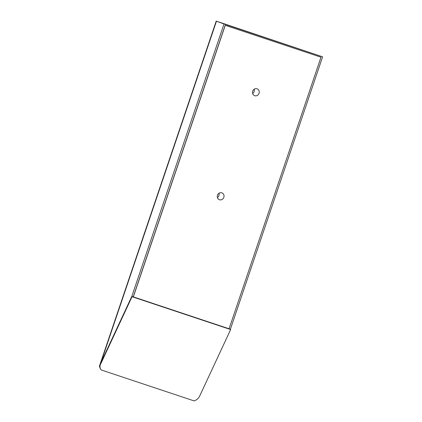 <?xml version="1.0" encoding="UTF-8"?>
<svg xmlns="http://www.w3.org/2000/svg" width="422" height="422" viewBox="0 0 422 422"><rect width="100%" height="100%" fill="white"/><g stroke="black" fill="none" stroke-linecap="round" stroke-linejoin="round"><path stroke-width="0.63" d="M100.884 369.524L100.647 369.187A6.23 5.497 -35.2 0 1 100.816 362.888L101.053 363.226A6.23 5.497 144.8 0 0 100.884 369.524A6.23 5.497 144.8 0 0 101.233 369.962L194.083 400.9A8.25 7.279 144.8 0 0 199.653 396.079L230.649 329.556L230.412 329.218L322.614 56.822L230.238 26.043L224.013 23.97L131.817 296.365L132.054 296.703L101.053 363.226M229.072 328.775L133.347 296.877L225.264 25.32L320.994 57.213L229.072 328.775L230.412 329.218M320.994 57.213L225.169 25.283L133.252 296.84L131.817 296.365L100.816 362.888L216.47 21.2L216.217 21.1L322.614 56.822M132.054 296.703L230.649 329.556M224.013 23.97L216.47 21.2M99.945 364.75L99.392 366.264L100.52 369.002M217.414 197.549A3.65 3.355 110.2 0 0 218.997 193.239M221.824 192.838A3.65 3.355 -69.8 0 1 221.914 192.865A3.65 3.355 -69.8 0 1 223.802 197.449A3.65 3.355 -69.8 0 1 219.398 199.722A3.65 3.355 -69.8 0 1 217.488 195.186A3.65 3.355 -69.8 0 1 221.824 192.838M252.636 93.505A3.65 3.355 110.2 0 0 254.218 89.195M257.045 88.789A3.65 3.355 -69.8 0 1 257.13 88.82A3.65 3.355 -69.8 0 1 259.018 93.404A3.65 3.355 -69.8 0 1 254.614 95.673A3.65 3.355 -69.8 0 1 252.709 91.141A3.65 3.355 -69.8 0 1 257.045 88.789M216.217 21.1L99.386 366.264"/></g></svg>
